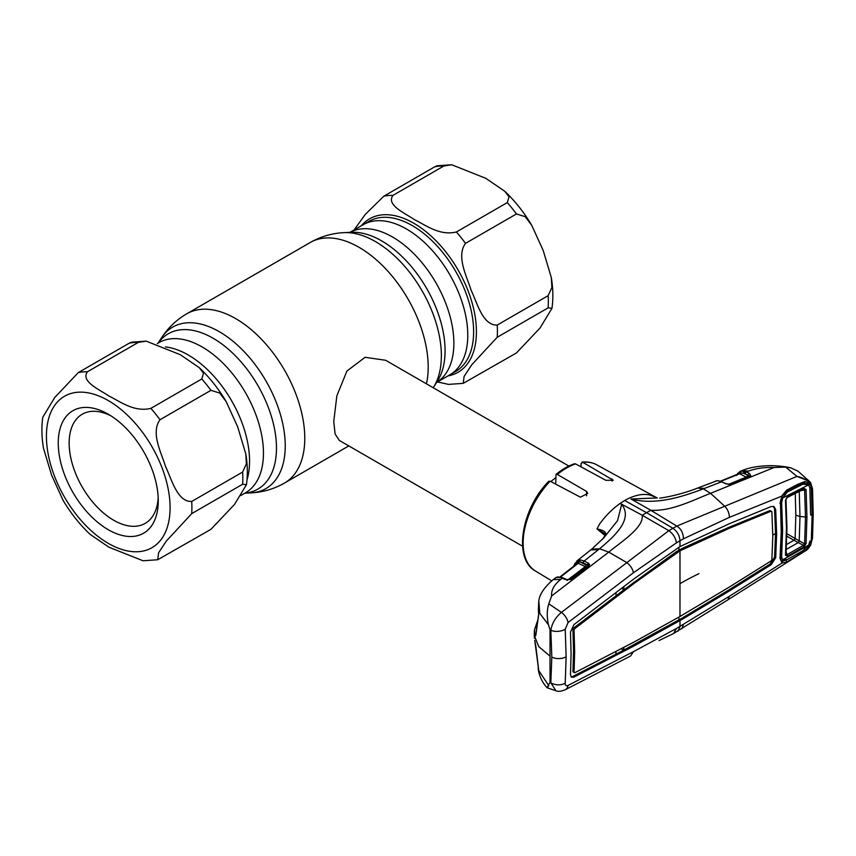 <?xml version="1.0" encoding="UTF-8"?>
<svg xmlns="http://www.w3.org/2000/svg" width="856" height="856" viewBox="0 0 856 856"><rect width="100%" height="100%" fill="white"/><g stroke="black" fill="none" stroke-linecap="round" stroke-linejoin="round"><path stroke-width="1.28" d="M406.493 229.012A86.67 50.033 60 0 1 463.107 305.378A86.67 50.033 60 0 1 449.817 374.832A86.67 50.033 -120 0 0 463.107 305.378A86.67 50.033 -120 0 0 406.493 229.012A86.67 50.033 -120 0 0 363.158 224.721A86.67 50.033 60 0 1 406.493 229.012M247.01 479.841A86.67 50.033 -120 0 0 188.267 354.994A86.67 50.033 -120 0 0 165.497 346.915A86.67 50.033 60 0 1 188.267 354.994A86.67 50.033 60 0 1 247.01 479.841M568.844 466.049L385.639 360.269L365.073 357.305L346.905 371.065L336.857 395.836L333.744 421.559L335.124 434.013L339.34 440.444L522.556 546.224M550.857 481.564A46.288 26.729 -60 0 1 555.608 477.883M146.205 341.137L180.37 354.726L199.223 367.641L203.514 373.195L201.791 378.973L150.87 408.365C134.135 412.442 120.279 401.539 108.883 396.007C99.307 389.437 80.411 381.412 87.462 371.761L138.372 342.357L146.205 341.137L131.535 342.186L129.245 343.181L78.324 372.574L54.72 397.516L42.8 417.204C41.43 426.887 41.644 437.159 43.442 447.998L51.531 474.973L62.991 500.172C70.695 513.151 79.715 524.525 90.03 534.283L108.883 547.187L143.048 560.776L157.718 559.738L158.595 552.773L166.289 541.12L191.712 513.632L242.633 484.239L246.453 484.71L234.512 504.419L210.929 529.34L157.718 559.738M191.712 501.456C177.363 502.044 171.746 479.563 165.561 466.499C161.185 452.396 150.549 432.687 160.008 419.729L210.929 390.336L219.714 393.054L226.251 401.742L237.701 426.898L245.8 453.926L246.378 463.888L242.633 472.052L191.712 501.456A102.87 59.396 60 0 1 191.712 513.632M108.252 529.704A70.727 40.831 60 0 1 58.251 443.087A70.727 40.831 60 0 1 108.252 414.208L108.252 414.208A70.727 40.831 60 0 1 158.264 500.824A70.727 40.831 60 0 1 108.252 529.704M158.189 497.539A63.012 36.38 60 0 1 145.21 523.369A63.012 36.38 60 0 1 113.709 520.255A63.012 36.38 60 0 1 72.546 464.733A63.012 36.38 60 0 1 82.208 414.24A63.012 36.38 60 0 1 111.066 415.92M451.711 164.759L485.876 178.348L504.73 191.252L509.02 196.816L507.298 202.594L456.376 231.987C439.642 236.053 425.785 225.149 414.39 219.618C404.813 213.048 385.917 205.033 392.968 195.371L443.89 165.978L451.711 164.759L437.041 165.797L434.752 166.792L383.83 196.195L365.341 214.342L354.084 229.954M548.14 307.85L497.218 337.253L471.795 364.731L464.102 376.394L463.224 383.349L516.436 352.961L540.018 328.041L551.96 308.331L548.14 307.85A102.87 59.396 -120 0 0 548.14 295.673L497.218 325.066C482.88 325.655 477.252 303.174 471.068 290.109C466.691 276.007 456.055 256.297 465.514 243.35L516.436 213.957L525.22 216.675L531.758 225.363L543.207 250.519L551.307 277.537L551.885 287.498L548.14 295.673M437.427 381.926L448.555 384.398L463.224 383.349M795.256 493.463L795.834 515.119L795.117 538.467L804.619 543.87L805.485 517.345L804.619 489.814A1.541 0.824 -3.8 0 0 806.074 489.546L806.951 517.131L806.074 543.699A1.541 0.952 -175.9 0 1 804.619 543.87L803.399 545.347L798.306 542.576L785.68 549.766M806.951 517.131L799.986 516.5L799.226 491.173M782.662 559.856L808.62 545.154L802.81 550.729L787.37 559.482L782.662 559.856L780.768 554.806M801.056 484.4L802.81 484.229L787.37 492.018L785.337 492.211M787.37 492.018L782.662 497.999L808.62 484.86L802.81 484.229M780.64 500.717L781.656 502.889L782.662 497.999M781.656 502.889L782.609 530.335L781.688 528.366M782.609 530.335L781.656 556.7M800.307 490.895L804.619 489.814L803.399 489.279A1.541 0.888 -117 0 0 803.602 489.225L803.602 489.225A1.541 0.888 -117 0 0 803.955 488.391L806.074 489.546M803.795 489.151L787.081 497.582L785.979 499.54A1.541 0.813 176.5 0 0 785.926 499.358L786.889 497.636A1.541 0.877 -116.7 0 0 787.081 497.582A1.541 0.877 -116.7 0 0 787.434 496.748L803.955 488.391M806.074 543.699L803.955 546.845L787.434 556.229L785.487 555.223A1.541 0.963 3.8 0 0 785.979 554.581L786.953 527.617L785.979 499.54A1.541 0.813 176.5 0 1 785.487 500.182L787.434 496.748M785.487 555.223L786.461 528.27L785.487 500.182M785.979 554.709L785.979 554.581A1.541 0.963 3.8 0 0 785.926 554.281L786.889 554.72L803.399 545.347A1.541 0.835 -119.8 0 1 803.955 546.845M787.434 556.229A1.541 0.835 -119.3 0 0 786.889 554.72L786.161 551.756M808.62 545.154L809.969 540.96M808.62 484.86L809.969 488.123M794.047 540.329L793.961 540.286A1.541 0.888 120 0 0 795.021 538.413L795.117 538.467A1.541 0.877 120.6 0 1 794.047 540.329L798.306 542.576L799.226 540.939L799.986 516.5L795.834 515.119M798.306 542.576L799.204 540.928M786.568 544.502L793.961 540.286L786.846 536.177M537.226 623.457L536.081 632.413M538.456 610.05A1.541 1.156 -8.2 0 1 538.381 609.793L538.381 609.793A1.541 1.156 -8.2 0 1 538.381 609.515L538.67 614.662L535.824 635.259C535.417 636.436 535.064 636.243 534.733 634.681A1.541 1.263 -11.1 0 1 535.963 633.44M538.724 614.148A1.541 1.027 9.8 0 0 538.649 614.351L538.798 600.73L538.381 609.515M535.824 635.259A1.541 0.984 6.1 0 1 535.792 634.992L538.649 614.351A1.541 1.027 9.8 0 0 538.67 614.662M534.733 634.681L534.454 629.898L534.24 635.366L538.745 646.612L550.023 656.145L550.023 629.684L548.407 624.73C546.77 616.705 546.898 609.74 548.803 603.844L551.606 595.958L608.755 552.099L626.86 562.638C630.39 565.409 632.584 568.78 633.451 572.75L676.433 542.854L683.452 538.798L729.408 517.345L782.384 495.881C780.929 498.866 780.308 501.22 780.522 502.954L781.71 531.095L780.522 557.909L780.758 559.813L782.234 561.333L787.21 559.567M538.798 600.73L539.804 613.378L548.407 624.73M550.023 656.145L550.023 682.607L550.836 682.842L551.82 657.076L550.836 630.305A10.283 5.457 -4.1 0 0 565.228 629.235L568.063 622.547L633.451 572.75M550.023 629.684L550.836 630.305C552.002 623.275 555.533 617.304 561.429 612.382L548.803 603.844M565.228 683.142C565.174 685.431 566.126 686.191 568.063 685.442L633.451 651.651L630.615 655.974L565.302 689.722C561.097 691.391 557.984 691.744 555.951 690.771L550.836 682.842A10.283 6.377 4.4 0 0 565.228 683.142L566.126 656.766L565.228 629.235M626.86 562.638L561.429 612.382A10.283 5.639 53 0 1 568.063 622.547M809.605 542.758L808.909 544.726L810.375 545.015L812.034 538.713L812.729 514.531L812.034 489.504L810.375 484.132C807.679 480.216 803.206 477.648 796.947 476.407L676.786 526.087L668.825 530.677C673.094 533.78 675.63 537.836 676.433 542.854M654.284 496.641L649.832 495.014C643.819 493.666 636.96 494.715 629.267 498.149A62.756 36.23 -60 0 0 624.709 500.514L646.526 512.669L642.246 515.248L668.825 530.677L626.86 562.627M785.669 467.087L796.947 476.407L809.359 481.265L798.006 471.207L790.858 467.868L785.669 467.087L774.07 467.515C764.429 467.173 755.912 468.371 748.529 471.121L746.475 471.945L749.321 473.379L750.798 475.743L730.51 484.196L725.984 483.865L721.608 481.778L703.375 488.851C683.998 496.095 656.295 505.768 630.979 498.995L650.827 510.294L646.526 512.669L672.795 528.184C677.182 531.255 679.578 535.439 679.985 540.735L679.985 546.588L634.35 578.581L573.937 624.602L570.481 632.156L571.08 653.77L570.481 674.624L571.466 677.267L573.937 677.096L572.846 676.443L615.796 654.273L616.031 651.502M704.67 488.369L697.629 488.027L703.375 488.851L710.534 493.334C693.018 500.129 671.489 511.439 650.827 510.294L676.786 526.087C681.012 528.687 683.227 532.924 683.452 538.798M773.439 506.335L774.584 509.02L775.515 533.577L776.627 534.197L775.707 509.641L774.027 506.57L771.17 506.538L729.398 523.701L679.985 546.588M780.019 503.542L782.095 495.603L786.621 490.167L797.813 484.293L805.089 481.479L810.279 484.175L811.274 487.353L812.119 514.873L811.274 541.356L810.279 545.079L805.089 550.793L786.621 562.082L782.095 563.002L780.019 558.583L781.218 531.747L780.469 502.772M776.627 534.197L775.707 557.727L771.17 564.714L729.398 590.929L728.306 590.276L770.079 564.061L774.584 557.106L775.515 533.577L772.797 535.021M729.398 590.929L683.152 618.781L682.05 618.139L728.306 590.276M621.135 648.827L623.628 650.186L682.05 618.139M574.044 672.42L572.932 671.8L573.552 650.977L572.932 629.363L574.044 629.984L574.665 651.598L574.044 672.42L574.601 672.816L634.938 641.551L679.985 616.491L729.344 587.045L771.149 560.894L771.877 559.77L772.797 536.231L771.877 511.674L770.807 511.032M574.044 672.506L572.932 671.8M623.863 647.382L623.628 650.186L615.796 654.273M683.152 618.781L634.35 645.809L633.258 645.157M676.775 622.451L675.694 621.798M634.35 645.809L573.937 677.096M570.984 676.828L572.846 676.443M574.258 628.55L573.081 629.288A1.541 0.856 120 0 0 572.953 629.374L573.509 628.111L616.127 595.733L615.903 592.662M616.127 595.733L623.971 589.72L621.499 588.393M623.735 586.681L623.971 589.72L675.94 551.981L681.825 548.578L728.253 527.606L770.058 510.518M574.044 629.984L574.601 628.764L634.938 582.775L679.985 550.836L729.344 528.27L771.149 511.171M729.344 528.27L728.253 527.606M682.928 549.231L681.825 548.578M698.978 573.627A293.587 169.499 180 0 0 679.985 583.664L679.985 550.836L678.894 550.183L678.894 547.219M677.032 552.634L675.94 551.981M634.938 582.775L633.847 582.112M574.601 628.764L573.509 628.111M781.218 531.747L781.656 530.87M780.019 558.583L780.469 557.598L780.019 558.583M786.621 490.167L786.397 491.526L782.384 495.881M797.813 484.293L797.557 485.855L786.375 491.537M805.089 481.479L804.522 483.116L797.525 485.876M804.415 483.148L798.402 485.47M805.528 483.629L808.909 484.86A1.541 1.102 -31.7 0 0 810.279 484.175L810.375 484.132A1.541 1.113 -34.7 0 0 810.6 482.709L810.6 482.709A1.541 1.113 -34.7 0 0 810.461 482.549L809.359 481.275L810.6 482.709L812.526 488.862A1.541 0.824 -3 0 1 812.034 489.504M812.119 514.873L810.653 515.087L809.83 487.642L811.274 487.353M804.95 551.136C806.866 550.333 808.802 548.257 810.739 544.898L804.95 551.136L727.985 599.767L729.408 596.247L782.095 563.002A1.541 1.295 -67.9 0 0 782.234 561.333M786.097 560.092L786.621 562.082M797.813 555.394L797.878 554.431M805.089 550.793L804.415 549.038M809.83 541.495L811.274 541.356M812.034 538.713A1.541 0.952 3.2 0 0 812.526 538.071L813.2 513.889L812.526 488.862M724.636 506.196C727.675 509.245 729.259 512.958 729.408 517.345M774.07 467.515L710.534 493.334L724.615 506.185M630.979 498.995L657.322 497.935M624.709 500.514A62.756 36.23 120 0 0 620.151 503.414L642.246 515.248C643.765 527.446 622.74 540.703 608.755 552.099L599.553 548.792C615.025 535.91 633.312 519.036 621.649 504.377L617.583 520.598L603.758 537.9L591.742 549.145M605.032 535.514L596.985 528.912L599.585 524.022C605.813 515.537 612.661 508.667 620.151 503.414L621.617 504.387M557.363 474.459L556.025 474.417C562.125 469.377 568.288 465.814 574.515 463.749L575.607 463.92A61.311 35.396 120 0 0 566.479 468.072A61.311 35.396 120 0 0 557.363 474.459L586.574 491.44L587.794 493.398L580.4 497.175L550.151 481.19A61.311 35.396 120 0 0 535.449 571.005L551.649 580.828M535.449 571.005C512.905 558.808 521.454 508.839 548.707 481.297L550.151 481.19M556.025 474.417L555.726 484.143M581.063 466.884L581.063 463.567L582.818 462.326L581.994 462.122C587.462 461.555 592.384 462.454 596.76 464.819A61.311 35.396 120 0 0 582.818 462.326L613.26 480.227L605.855 480.312L575.607 463.92M697.629 488.027L697.576 488.048C687.101 492.435 669.36 497.079 659.751 498.085M599.553 548.792L591.742 549.156L590.843 549.873L598.451 549.691L599.553 548.792M605.738 534.165L596.985 528.912C602.731 530.003 605.706 531.715 605.909 534.037L602.785 538.927M605.588 534.647A1.541 1.081 26.6 0 1 605.673 534.326L605.673 534.326A1.541 1.081 26.6 0 1 605.909 534.037M575.029 563.473A1.541 1.156 22.6 0 0 574.718 563.858L577.928 560.38L580.507 559.952L584.177 561.022L598.451 549.691M577.147 560.787A1.541 1.273 56.7 0 0 576.965 562.638L574.954 565.281M577.928 560.38A1.541 1.338 69.4 0 0 577.5 562.06L576.184 564.318M727.953 599.788L673.565 633.515L676.433 628.475L729.408 596.247M633.451 651.651L676.433 628.475M677.888 631.289L679.985 626.592L679.985 620.739L678.894 620.086L678.894 617.123M681.954 628.678L683.452 624.42M725.984 483.865A1.541 0.942 -64.6 0 1 726.616 483.833L718.238 480.698A1.541 1.166 -87.6 0 0 717.852 480.762L716.932 480.772A1.541 1.273 -94 0 1 717.638 480.751M722.229 481.757A1.541 0.942 -64.6 0 0 721.608 481.778L717.852 480.762M741.917 470.672L748.529 471.121M738.204 472.972A1.541 1.23 37 0 0 737.776 473.304L741.275 471.057L746.475 471.945A1.541 0.974 116.8 0 0 745.33 473.924L748.176 475.358L743.746 473.282L739.327 472.833A1.541 1.166 24.2 0 1 739.295 473.507L720.592 481.104M743.736 472.683L746.229 472.073M716.932 480.772L698.699 487.62M728.499 484.4L746.239 477.102L739.659 473.775L721.02 481.254M741.275 471.057A1.541 1.006 77.8 0 0 740.708 472.469A1.541 0.974 116.8 0 1 739.659 473.775L738.792 473.999M736.684 475.369L737.776 473.304A1.541 1.23 37 0 0 737.615 474.288M740.205 471.346A1.541 1.434 69.1 0 0 739.327 472.833M744.72 471.228A1.541 1.091 106.8 0 0 743.746 473.282M749.556 476.182L748.176 475.358A1.541 0.974 116.8 0 1 749.321 473.379M750.798 475.743A1.541 1.209 -130.3 0 0 749.76 475.925L749.76 475.925A1.541 1.209 -130.3 0 0 749.706 475.979M750.231 476.075A1.541 0.931 -112.5 0 0 749.61 476.011L729.89 484.132A1.541 0.931 -112.3 0 0 729.59 484.4L730.296 484.111M730.04 484.346L730.468 484.175A1.541 0.931 -112.3 0 0 729.89 484.132M807.743 484.186L806.908 483.426M534.775 640.545A1.541 1.241 -10.7 0 1 534.743 640.438L538.67 669.82C538.756 671.2 538.659 671.275 538.381 670.034L548.407 685.078C546.77 688.534 546.898 688.684 548.803 685.528M550.023 682.607L548.407 685.078M535.824 646.066A1.541 0.781 174.5 0 1 535.792 645.948L534.743 640.438A1.541 1.241 -10.7 0 1 534.733 640.331M538.67 669.82A1.541 0.728 171.7 0 1 538.649 669.734L535.792 645.948A1.541 0.781 174.5 0 1 535.792 645.841M538.724 670.237L538.649 669.734A1.541 0.728 171.7 0 1 538.649 669.649M538.381 670.034A1.541 1.338 -11.1 0 1 538.563 669.178M538.478 670.665C539.911 677.556 542.8 683.259 547.134 687.764L555.951 690.771M551.606 595.958C551.157 590.073 554.185 584.573 560.691 579.437L553.244 579.555L556.518 577.286A1.541 1.006 64.5 0 0 556.357 577.393L554.838 578.303M567.014 580.486L585.023 566.79A1.541 0.974 117.1 0 0 585.943 564.939L587.505 565.046L583.268 562.874A1.541 0.974 117.1 0 1 584.177 561.022L588.414 563.195L589.634 564.521L588.939 565.837L570.984 579.469L565.302 579.533L560.52 577.479L556.357 577.393M560.691 579.437L562.349 578.153A1.541 0.942 115.1 0 1 563.205 577.982L567.036 579.726L570.866 579.416M588.939 565.837A1.541 0.835 -127.3 0 0 588.2 565.837L588.2 565.837A1.541 0.835 -127.3 0 0 588.061 566.019L588.361 565.442L587.505 565.046A1.541 0.974 117.1 0 1 588.414 563.195M570.984 579.469A1.541 0.835 -127.1 0 0 570.257 579.469A1.541 0.835 -127.1 0 0 570.107 579.673L570.481 579.373M589.634 564.521A1.541 1.241 173.1 0 0 588.361 565.442A1.541 1.198 28.3 0 1 588.307 565.752M565.302 579.533A1.541 0.942 -64.9 0 1 566.158 579.362M556.764 577.222A1.541 1.006 64.5 0 0 556.518 577.286L561.311 577.286A1.541 1.07 105.2 0 0 560.52 577.479M558.23 576.858A1.541 1.391 91.9 0 0 557.459 577.083M586.499 567.143L578.217 563.302L560.198 577.297M578.217 563.302L577.329 563.505L578.217 563.302A1.541 0.974 117.1 0 0 579.127 561.686L577.5 562.06A1.541 1.188 26.5 0 1 577.618 563.162L577.618 563.162A1.541 1.188 26.5 0 1 577.565 563.248M573.627 629.749A1.541 0.931 -122.1 0 0 573.081 629.288L572.932 629.203M580.507 559.952A1.541 1.198 93.6 0 0 579.983 561.889L579.127 561.686A1.541 1.166 82.2 0 1 579.555 559.985M583.268 562.874L579.983 561.889L585.943 564.939M158.253 343.021A89.666 51.767 60 0 1 213.08 338.227A89.666 51.767 60 0 1 274.295 427.743A89.666 51.767 60 0 1 244.912 493.131M158.178 343.063L161.324 338.152A93.229 53.832 60 0 1 219.318 331.711A93.229 53.832 60 0 1 283.229 426.063A93.229 53.832 60 0 1 250.669 492.896C262.728 492.318 274.016 489.033 284.534 483.03L348.809 445.912M161.324 338.152C167.862 327.998 176.347 319.866 186.801 313.767A97.723 56.421 60 0 1 235.668 318.603A97.723 56.421 60 0 1 299.514 404.717A97.723 56.421 60 0 1 284.534 483.03M186.801 313.767L310.225 242.505A97.723 56.421 60 0 1 359.092 247.341A97.723 56.421 60 0 1 426.449 383.83M433.425 387.383L437.459 381.113A89.666 51.767 60 0 0 381.68 240.889A89.666 51.767 60 0 0 351.527 232.286L344.08 232.639A93.229 53.832 60 0 1 375.442 241.574A93.229 53.832 60 0 1 433.425 387.383L433.2 387.736M349.944 232.361A86.67 50.033 60 0 1 392.583 237.037A86.67 50.033 60 0 1 449.015 312.782A86.67 50.033 60 0 1 436.592 382.45M157.269 343.588L158.841 342.678A86.67 50.033 60 0 1 202.177 346.969A86.67 50.033 60 0 1 258.79 423.346A86.67 50.033 60 0 1 245.512 492.789L240.675 495.581M108.252 543.346A87.44 50.483 -120 0 0 170.087 507.651A87.44 50.483 -120 0 0 108.252 400.565A87.44 50.483 -120 0 0 46.427 436.26A87.44 50.483 -120 0 0 108.252 543.346M150.87 408.365A102.87 59.396 60 0 1 160.008 419.729M210.929 390.336A102.87 59.396 -120 0 0 201.791 378.973M242.633 484.239A102.87 59.396 -120 0 0 242.633 472.052M138.372 342.357A102.87 59.396 -120 0 0 129.245 343.181M78.324 372.574A102.87 59.396 60 0 1 87.462 371.761M443.89 165.978A102.87 59.396 -120 0 0 434.752 166.792M361.318 225.781A88.575 51.135 60 0 1 413.79 223.234A88.575 51.135 60 0 1 473.828 309.626A88.575 51.135 60 0 1 447.988 375.891M383.83 196.195A102.87 59.396 60 0 1 392.968 195.371M436.581 382.471L455.67 371.45A86.67 50.033 -120 0 0 468.96 302.007A86.67 50.033 -120 0 0 412.346 225.631A86.67 50.033 -120 0 0 369.011 221.34L349.911 232.361M497.218 325.066A102.87 59.396 60 0 1 497.218 337.253M456.376 231.987A102.87 59.396 60 0 1 465.514 243.35M516.436 213.957A102.87 59.396 -120 0 0 507.298 202.594M786.899 527.392L786.461 528.27M786.899 533.716L795.021 538.413M566.126 656.766A10.283 5.939 180 0 1 551.82 657.076M775.707 509.641L774.584 509.02M775.707 557.727L774.584 557.106M771.17 564.714L770.079 564.061M679.985 583.664L679.985 616.491M812.729 514.531A1.541 0.888 0 0 0 813.2 513.889M612.029 478.911L612.029 481.147M586.574 491.44L586.574 495.806M573.809 566.169L574.718 563.858A1.541 1.156 22.6 0 0 575.039 565.078M565.302 689.722A10.283 6.762 -117.6 0 0 568.063 685.442M741.606 470.789L747.705 471.453M746.239 477.102A1.541 0.974 116.8 0 0 747.384 475.123M244.837 493.174L250.669 492.896M310.225 242.505C320.743 236.502 332.032 233.217 344.08 232.639M199.223 367.641C209.538 377.389 218.548 388.763 226.251 401.742M245.8 453.926C247.609 464.765 247.823 475.026 246.453 484.71M504.73 191.252C515.045 201.01 524.054 212.384 531.758 225.363M551.307 277.537C553.115 288.376 553.329 298.648 551.96 308.331M780.704 555.672L781.988 558.818M537.654 620.504L534.454 629.898M810.739 544.898L812.526 538.071M605.855 534.262L602.581 539.205M576.794 561.044L590.843 549.873M673.597 633.504L659.013 640.566M596.76 464.819L656.552 497.657M740.173 471.356L742.195 470.554C749.984 467.301 759.935 465.675 772.037 465.675C779.752 465.942 786.033 466.68 790.858 467.868M717.242 480.708L715.413 481.125M728.477 484.303L726.616 483.833M534.454 638.298L534.24 635.366M538.167 666.375L538.306 669.617M553.265 579.533C544.587 587.088 539.804 593.968 538.927 600.174M588.329 565.72L570.257 579.469M561.311 577.286L563.205 577.982M559.439 577.318L577.618 563.162"/></g></svg>
